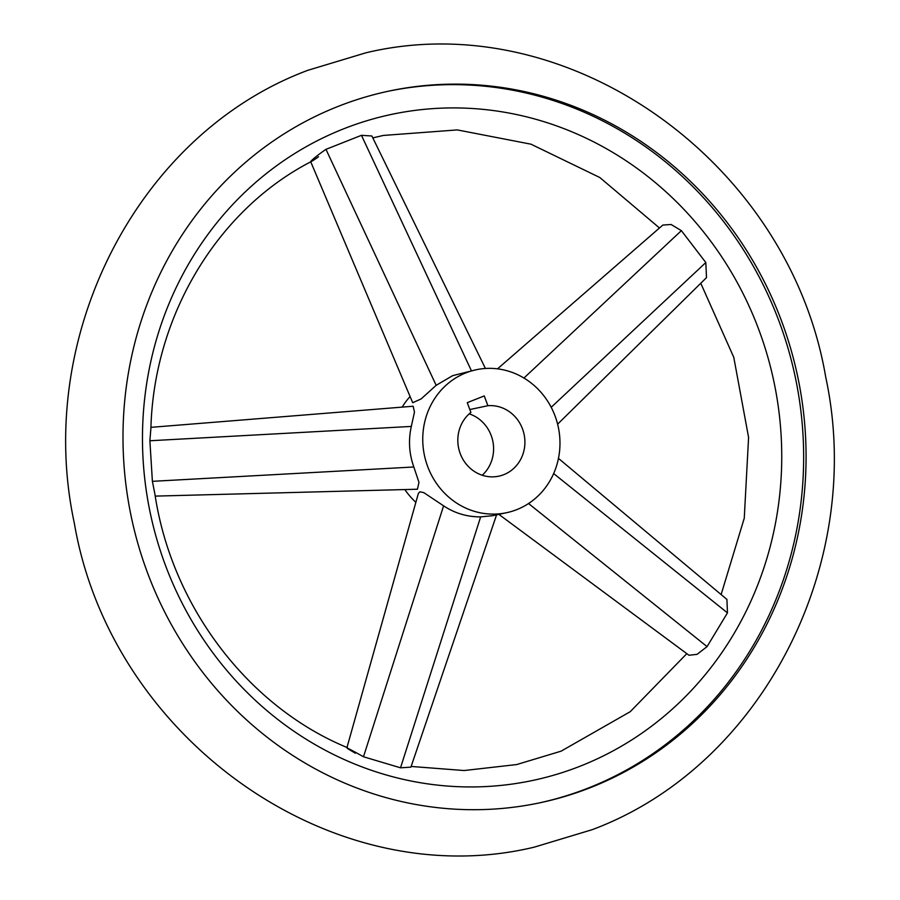 <?xml version="1.0" encoding="UTF-8"?>
<svg xmlns="http://www.w3.org/2000/svg" width="900" height="900" viewBox="0 0 900 900"><rect width="100%" height="100%" fill="white"/><g stroke="black" fill="none" stroke-linecap="round" stroke-linejoin="round"><path stroke-width="1.35" d="M337.928 106.481A363.769 340.504 78 0 0 138.375 545.231A363.769 340.504 78 0 0 539.955 802.778A363.769 340.504 78 0 0 591.143 787.354A363.769 340.504 78 0 0 790.695 348.615A363.769 340.504 78 0 0 389.104 91.058A363.769 340.504 78 0 0 337.928 106.481M318.544 156.757C304.144 167.085 311.974 158.906 325.969 149.344L361.463 135.315L371.88 135.99L485.415 368.483M343.631 128.835A340.425 318.656 78 0 0 165.251 564.795A340.425 318.656 78 0 0 580.59 766.024A340.425 318.656 78 0 0 758.97 330.075A340.425 318.656 78 0 0 343.631 128.835M496.586 514.822L410.906 767.137L400.522 767.812L363.488 756.765C348.356 748.204 339.784 744.143 355.376 753.221M347.512 747.697C248.614 707.051 171.754 606.623 154.946 494.314L152.393 481.331L149.884 440.764L150.896 428.276C153.9 315.259 217.766 209.914 310.748 161.82L412.706 402.716L421.099 398.947L436.162 385.324L325.969 149.344M497.531 368.843L662.827 225.067L671.107 224.494L681.379 230.648L705.825 262.541L706.5 277.627L557.618 424.159M558.461 458.381L726.919 599.411L727.459 612.877L707.074 646.616L697.061 654.345L688.972 655.256L498.836 514.35M387.9 91.316A363.769 340.504 -102 0 1 788.456 349.762A363.769 340.504 -102 0 1 588.712 787.871A363.769 340.504 -102 0 1 538.751 803.036M465.93 372.848A73.08 68.4 -102 0 1 476.213 369.743A73.08 68.4 -102 0 1 556.886 421.481A73.08 68.4 -102 0 1 516.803 509.625A73.08 68.4 -102 0 1 506.52 512.719A73.08 68.4 -102 0 1 425.835 460.98A73.08 68.4 -102 0 1 465.93 372.848M476.213 369.743L452.666 375.649L436.162 385.324M487.901 405.709A35.73 33.446 -102 0 1 523.935 433.642A35.73 33.446 -102 0 1 503.798 474.671A35.73 33.446 -102 0 1 498.769 476.179A35.73 33.446 -102 0 1 461.002 455.524A35.73 33.446 -102 0 1 470.902 412.425L467.269 402.649L484.256 395.933L487.901 405.709L469.834 409.534M150.93 427.343L413.156 406.238L414.461 412.099L411.322 426.42C408.262 440.156 409.095 453.679 413.831 466.988L418.984 482.389L417.42 489.229L155.239 496.114M346.984 747.461L418.387 493.346L419.974 491.805L423.844 492.66L443.599 505.834C454.759 513.259 467.1 516.938 480.645 516.881L492.368 515.722L506.52 512.719M469.204 413.854A35.73 33.446 -102 0 1 492.772 440.933A35.73 33.446 -102 0 1 482.22 475.245M415.868 502.335A73.08 68.4 -102 0 1 404.854 489.555M402.165 407.126A73.08 68.4 -102 0 1 410.085 396.529M413.831 466.988L152.393 481.331M523.935 378.034L681.379 230.648M553.646 473.558L727.459 612.877M480.645 516.881L400.522 767.812M471.409 370.766L361.463 135.315M551.205 407.284L705.825 262.541M528.548 503.527L707.074 646.616M443.599 505.834L363.488 756.765M411.322 426.42L149.884 440.764M534.184 847.17L592.133 829.699C762.322 766.26 865.89 563.558 825.716 377.055C789.143 161.708 568.012 4.252 365.816 52.83L307.868 70.301C137.678 133.74 34.11 336.442 74.284 522.945C110.858 738.293 331.988 895.748 534.184 847.17M686.812 653.659L630.225 711.697L561.082 751.174L516.668 764.561L464.152 770.535L411.142 766.44M372.803 137.891L383.332 135.439L457.324 129.915L531 144.191L599.827 177.525L659.475 227.981M700.774 283.264L733.781 357.345L748.586 437.4L744.255 518.22L721.125 594.562"/></g></svg>
